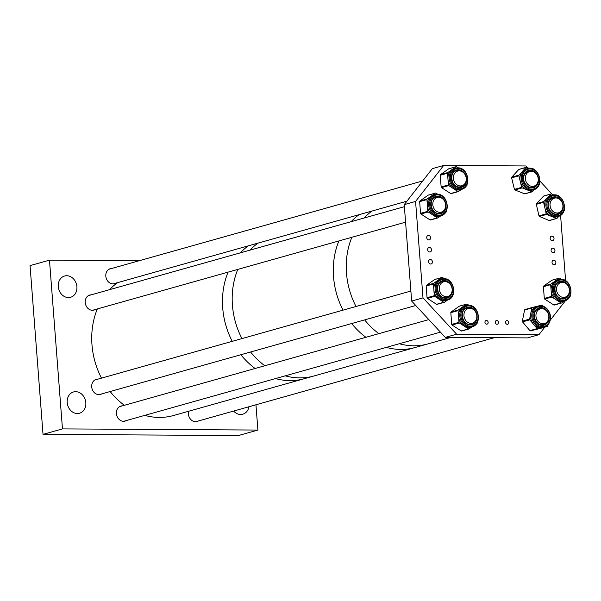 <?xml version="1.0" encoding="UTF-8"?>
<svg xmlns="http://www.w3.org/2000/svg" width="601" height="601" viewBox="0 0 601 601"><rect width="100%" height="100%" fill="white"/><g stroke="black" fill="none" stroke-linecap="round" stroke-linejoin="round"><path stroke-width="0.9" d="M115.813 283.146A7.805 6.506 -105.7 0 1 114.513 283.702A7.805 6.506 -105.7 0 1 105.814 276.152A7.805 6.506 -105.7 0 1 110.284 268.685A7.805 6.506 -105.7 0 1 111.681 268.482M95.221 309.53A7.805 6.506 -105.7 0 1 93.929 310.086A7.805 6.506 -105.7 0 1 85.229 302.536A7.805 6.506 -105.7 0 1 89.699 295.068A7.805 6.506 -105.7 0 1 91.097 294.866M126.383 420.55A7.805 6.506 -105.7 0 1 125.083 421.106A7.805 6.506 -105.7 0 1 116.391 413.563A7.805 6.506 -105.7 0 1 120.861 406.088A7.805 6.506 -105.7 0 1 122.258 405.885M198.383 420.978A7.805 6.506 -105.7 0 1 197.09 421.534A7.805 6.506 -105.7 0 1 188.391 413.984A7.805 6.506 -105.7 0 1 188.601 411.264M101.719 393.903A7.805 6.506 -105.7 0 1 100.42 394.459A7.805 6.506 -105.7 0 1 91.72 386.909A7.805 6.506 -105.7 0 1 96.19 379.434A7.805 6.506 -105.7 0 1 97.587 379.231M85.823 402.655A11.051 9.21 -105.7 0 1 79.497 413.233A11.051 9.21 -105.7 0 1 67.184 402.542A11.051 9.21 -105.7 0 1 73.51 391.965A11.051 9.21 -105.7 0 1 85.823 402.655M76.905 286.707A11.051 9.21 -105.7 0 1 70.572 297.285A11.051 9.21 -105.7 0 1 58.259 286.594A11.051 9.21 -105.7 0 1 64.592 276.017A11.051 9.21 -105.7 0 1 76.905 286.707M248.964 406.742A11.051 9.21 -105.7 0 1 242.781 414.202A11.051 9.21 -105.7 0 1 233.624 411.061M49.477 260.158L30.05 265.627L43.032 434.373L62.466 428.904L49.477 260.158L139.349 260.691M255.951 404.781L257.897 430.061L238.462 435.53L43.032 434.373M257.897 430.061L62.466 428.904M222.716 307.945A73.142 60.994 -105.7 0 1 228.072 272.133A73.142 60.994 -105.7 0 0 232.234 341.33A73.142 60.994 -105.7 0 1 222.716 307.945M240.325 252.856A73.142 60.994 -105.7 0 1 248.221 245.877A73.142 60.994 -105.7 0 0 240.325 252.856M232.429 305.21A73.142 60.994 -105.7 0 1 237.793 269.398A73.142 60.994 -105.7 0 0 241.948 338.596A73.142 60.994 -105.7 0 1 232.429 305.21M250.039 250.121A73.142 60.994 -105.7 0 1 257.934 243.142A73.142 60.994 -105.7 0 0 250.039 250.121M144.788 415.374A73.142 60.994 -105.7 0 0 173.501 415.516L304.249 378.713A73.142 60.994 -105.7 0 1 275.536 378.57A73.142 60.994 -105.7 0 0 304.249 378.713L313.962 375.978A73.142 60.994 -105.7 0 1 285.25 375.835A73.142 60.994 -105.7 0 0 313.962 375.978L415.066 347.521A73.142 60.994 -105.7 0 1 386.345 347.378A73.142 60.994 -105.7 0 0 415.066 347.521L428.017 343.877A73.142 60.994 -105.7 0 1 399.304 343.734A73.142 60.994 -105.7 0 0 428.017 343.877L450.9 337.431M255.109 368.488A73.142 60.994 -105.7 0 1 240.896 354.725A73.142 60.994 -105.7 0 0 255.109 368.488M264.831 365.754A73.142 60.994 -105.7 0 1 250.609 351.991A73.142 60.994 -105.7 0 0 264.831 365.754M333.532 276.753A73.142 60.994 -105.7 0 1 338.889 240.941A73.142 60.994 -105.7 0 0 343.051 310.139A73.142 60.994 -105.7 0 1 333.532 276.753M351.142 221.664A73.142 60.994 -105.7 0 1 359.037 214.685A73.142 60.994 -105.7 0 0 351.142 221.664M346.484 273.102A73.142 60.994 -105.7 0 1 351.84 237.297A73.142 60.994 -105.7 0 0 356.002 306.495A73.142 60.994 -105.7 0 1 346.484 273.102M364.093 218.02A73.142 60.994 -105.7 0 1 371.989 211.041A73.142 60.994 -105.7 0 0 364.093 218.02M365.926 337.296A73.142 60.994 -105.7 0 1 351.713 323.533A73.142 60.994 -105.7 0 0 365.926 337.296M378.878 333.653A73.142 60.994 -105.7 0 1 364.664 319.89A73.142 60.994 -105.7 0 0 378.878 333.653M428.596 261.766A2.284 1.908 74.3 0 0 431.142 263.974A2.284 1.908 74.3 0 0 432.45 261.788A2.284 1.908 74.3 0 0 429.903 259.572A2.284 1.908 74.3 0 0 428.596 261.766M427.664 249.708A2.284 1.908 74.3 0 0 430.218 251.924A2.284 1.908 74.3 0 0 431.526 249.731A2.284 1.908 74.3 0 0 428.979 247.522A2.284 1.908 74.3 0 0 427.664 249.708M426.74 237.658A2.284 1.908 74.3 0 0 429.287 239.867A2.284 1.908 74.3 0 0 430.594 237.68A2.284 1.908 74.3 0 0 428.047 235.472A2.284 1.908 74.3 0 0 426.74 237.658M552.026 262.494A2.284 1.908 74.3 0 0 554.573 264.71A2.284 1.908 74.3 0 0 555.88 262.517A2.284 1.908 74.3 0 0 553.333 260.308A2.284 1.908 74.3 0 0 552.026 262.494M551.094 250.444A2.284 1.908 74.3 0 0 553.641 252.653A2.284 1.908 74.3 0 0 554.956 250.467A2.284 1.908 74.3 0 0 552.409 248.258A2.284 1.908 74.3 0 0 551.094 250.444M550.17 238.394A2.284 1.908 74.3 0 0 552.717 240.603A2.284 1.908 74.3 0 0 554.024 238.417A2.284 1.908 74.3 0 0 551.478 236.201A2.284 1.908 74.3 0 0 550.17 238.394M484.954 322.331A1.901 1.585 74.3 0 0 488.162 322.354A1.901 1.585 74.3 0 0 484.954 322.331M495.239 322.391A1.901 1.585 74.3 0 0 498.447 322.414A1.901 1.585 74.3 0 0 495.239 322.391M505.524 322.452A1.901 1.585 74.3 0 0 508.731 322.474A1.901 1.585 74.3 0 0 505.524 322.452M445.296 337.401L527.58 337.89L538.917 334.697L456.625 334.209L445.296 337.401L411.655 301.056L404.233 204.633L432.307 168.656L443.643 165.47L525.928 165.959L527.535 167.694M539.946 181.104L552.094 194.221M565.601 280.72L560.575 215.323M538.917 334.697L544.791 327.169M550.283 320.13L565.601 300.5M456.625 334.209L422.991 297.871L415.569 201.448L404.233 204.633M411.655 301.056L422.991 297.871M443.643 165.47L415.569 201.448M534.484 189.458L532.501 191.636A0.759 0.639 -105.7 0 1 531.877 191.772L527.009 189.833A11.021 9.188 -105.7 0 1 520.286 181.57A11.021 9.188 -105.7 0 1 522.524 171.285A11.021 9.188 -105.7 0 1 526.266 168.941L527.543 168.588A11.021 9.188 -105.7 0 1 527.941 168.483L527.543 168.588A11.021 9.188 -105.7 0 0 521.623 181.442A11.021 9.188 -105.7 0 0 533.125 189.901A11.021 9.188 -105.7 0 0 533.515 189.803L532.238 190.164A11.021 9.188 -105.7 0 1 531.84 190.262A11.021 9.188 -105.7 0 1 527.009 189.833L522.141 187.895A0.759 0.639 -105.7 0 1 521.676 187.324L518.888 175.815A0.759 0.639 -105.7 0 1 519.046 175.101L526.003 167.469A0.759 0.639 -105.7 0 1 526.626 167.333L529.083 168.31M525.011 193.83A0.759 0.639 -105.7 0 1 524.62 193.815L514.877 189.939A0.759 0.639 -105.7 0 1 514.411 189.368L511.631 177.858A0.759 0.639 -105.7 0 1 511.789 177.145L518.746 169.512A0.759 0.639 -105.7 0 1 519.309 169.354M531.697 171.323A8.271 6.896 74.3 0 0 528.542 171.172A8.271 6.896 74.3 0 0 528.271 171.24A8.271 6.896 74.3 0 1 528.587 171.157A8.271 6.896 74.3 0 1 531.825 171.338M532.756 187.159A8.271 6.896 74.3 0 0 535.626 185.303M536.332 171.195L536.37 171.21A0.759 0.639 -105.7 0 1 536.806 171.706M539.593 183.207L539.615 183.29A0.759 0.639 -105.7 0 1 539.458 184.004L539.277 184.199M451.268 193.537A0.759 0.639 -105.7 0 1 451.103 193.612L458.36 191.569A0.759 0.639 -105.7 0 0 458.525 191.494L461.523 189.375A11.021 9.188 -105.7 0 1 459.367 189.661A11.021 9.188 -105.7 0 1 449.398 179.992A11.021 9.188 -105.7 0 1 455.543 168.16L457.759 167.859C468.472 167.281 471.988 187.069 461.515 189.375L460.238 189.736A11.021 9.188 -105.7 0 1 458.09 190.021A11.021 9.188 -105.7 0 1 453.327 188.534A11.021 9.188 -105.7 0 1 447.955 179.068A11.021 9.188 -105.7 0 1 451.877 169.662A11.021 9.188 -105.7 0 1 454.266 168.52L455.543 168.16A11.021 9.188 -105.7 0 1 457.692 167.867M458.36 191.569A0.759 0.639 -105.7 0 1 457.879 191.486L448.774 185.581A0.759 0.639 -105.7 0 1 448.406 184.928L447.505 173.216A0.759 0.639 -105.7 0 1 447.775 172.562L455.979 166.755A0.759 0.639 -105.7 0 1 456.625 166.762L458.353 167.882M460.749 186.731A8.271 6.896 74.3 0 0 463.626 184.875M459.697 170.894A8.271 6.896 74.3 0 0 457.857 170.601A8.271 6.896 74.3 0 0 456.264 170.812M466.962 184.537L467 185.033A0.759 0.639 -105.7 0 1 466.729 185.686L465.97 186.227M451.103 193.612A0.759 0.639 -105.7 0 1 450.622 193.53L441.517 187.625A0.759 0.639 -105.7 0 1 441.142 186.971L440.24 175.259A0.759 0.639 -105.7 0 1 440.518 174.606L448.722 168.806A0.759 0.639 -105.7 0 1 449.037 168.701M430.677 219.913A0.759 0.639 -105.7 0 1 430.511 219.996L437.768 217.953A0.759 0.639 -105.7 0 0 437.934 217.87L440.931 215.751A11.021 9.188 -105.7 0 1 438.783 216.044A11.021 9.188 -105.7 0 1 428.806 206.376A11.021 9.188 -105.7 0 1 434.959 194.536L437.167 194.243C447.88 193.665 451.396 213.453 440.931 215.751L439.654 216.112A11.021 9.188 -105.7 0 1 437.505 216.405A11.021 9.188 -105.7 0 1 432.743 214.918A11.021 9.188 -105.7 0 1 427.364 205.452A11.021 9.188 -105.7 0 1 431.293 196.046A11.021 9.188 -105.7 0 1 433.682 194.897L434.959 194.536A11.021 9.188 -105.7 0 1 437.107 194.251M437.768 217.953A0.759 0.639 -105.7 0 1 437.295 217.87L428.19 211.965A0.759 0.639 -105.7 0 1 427.814 211.304L426.913 199.592A0.759 0.639 -105.7 0 1 427.183 198.946L435.394 193.139A0.759 0.639 -105.7 0 1 436.033 193.146L437.768 194.266M440.157 213.115A8.271 6.896 74.3 0 0 443.042 211.259M439.106 197.278A8.271 6.896 74.3 0 0 437.265 196.985A8.271 6.896 74.3 0 0 435.68 197.196C428.115 198.661 430.812 213.858 438.632 213.317L440.187 213.107A8.271 6.896 74.3 0 0 443.147 211.176M446.378 210.913L446.415 211.417A0.759 0.639 -105.7 0 1 446.145 212.07L445.379 212.611M430.511 219.996A0.759 0.639 -105.7 0 1 430.031 219.913L420.925 214.009A0.759 0.639 -105.7 0 1 420.557 213.347L419.656 201.643A0.759 0.639 -105.7 0 1 419.926 200.989L428.13 195.182A0.759 0.639 -105.7 0 1 428.445 195.085M437.167 304.286A0.759 0.639 -105.7 0 1 437.002 304.369L444.267 302.326A0.759 0.639 -105.7 0 0 444.432 302.243L447.422 300.124A11.021 9.188 -105.7 0 1 445.273 300.417A11.021 9.188 -105.7 0 1 435.297 290.741A11.021 9.188 -105.7 0 1 441.45 278.909L443.658 278.616C454.371 278.038 457.894 297.826 447.422 300.124L446.145 300.485A11.021 9.188 -105.7 0 1 443.996 300.778A11.021 9.188 -105.7 0 1 439.233 299.29A11.021 9.188 -105.7 0 1 433.862 289.825A11.021 9.188 -105.7 0 1 437.783 280.412A11.021 9.188 -105.7 0 1 440.172 279.27L441.45 278.909A11.021 9.188 -105.7 0 1 443.598 278.624M444.267 302.326A0.759 0.639 -105.7 0 1 443.786 302.243L434.681 296.331A0.759 0.639 -105.7 0 1 434.305 295.677L433.411 283.965A0.759 0.639 -105.7 0 1 433.682 283.319L441.885 277.512A0.759 0.639 -105.7 0 1 442.524 277.519L444.259 278.639M446.656 297.487A8.271 6.896 74.3 0 0 449.533 295.624M445.596 281.644A8.271 6.896 74.3 0 0 443.756 281.351A8.271 6.896 74.3 0 0 442.171 281.561C434.606 283.033 437.303 298.231 445.131 297.69L446.678 297.48A8.271 6.896 74.3 0 0 449.638 295.549M452.869 295.286L452.906 295.79A0.759 0.639 -105.7 0 1 452.636 296.443L451.869 296.977M437.002 304.369A0.759 0.639 -105.7 0 1 436.529 304.286L427.424 298.374A0.759 0.639 -105.7 0 1 427.048 297.72L426.147 286.008A0.759 0.639 -105.7 0 1 426.417 285.362L434.621 279.555A0.759 0.639 -105.7 0 1 434.936 279.457M461.838 330.941A0.759 0.639 -105.7 0 1 461.673 331.016L468.93 328.972A0.759 0.639 -105.7 0 0 469.096 328.897L472.093 326.779A11.021 9.188 -105.7 0 1 469.944 327.064A11.021 9.188 -105.7 0 1 459.968 317.396A11.021 9.188 -105.7 0 1 466.121 305.563L468.329 305.263C479.042 304.684 482.558 324.472 472.093 326.779L470.808 327.139A11.021 9.188 -105.7 0 1 468.667 327.425A11.021 9.188 -105.7 0 1 463.904 325.937A11.021 9.188 -105.7 0 1 458.525 316.472A11.021 9.188 -105.7 0 1 462.447 307.066A11.021 9.188 -105.7 0 1 464.843 305.924L466.121 305.563A11.021 9.188 -105.7 0 1 468.269 305.27M468.93 328.972A0.759 0.639 -105.7 0 1 468.457 328.89L459.352 322.985A0.759 0.639 -105.7 0 1 458.976 322.331L458.075 310.619A0.759 0.639 -105.7 0 1 458.345 309.966L466.556 304.166A0.759 0.639 -105.7 0 1 467.195 304.166L468.93 305.293M469.854 324.345A8.271 6.896 74.3 0 0 471.349 324.134A8.271 6.896 74.3 0 0 474.204 322.279M470.267 308.298A8.271 6.896 74.3 0 0 468.427 308.005A8.271 6.896 74.3 0 0 466.842 308.215M477.54 321.941L477.577 322.444A0.759 0.639 -105.7 0 1 477.307 323.09L476.54 323.631M461.673 331.016A0.759 0.639 -105.7 0 1 461.192 330.933L452.087 325.028A0.759 0.639 -105.7 0 1 451.719 324.375L450.818 312.663A0.759 0.639 -105.7 0 1 451.088 312.009L459.292 306.209A0.759 0.639 -105.7 0 1 459.607 306.104M550.028 314.391A11.021 9.188 -105.7 0 1 544.093 327.207L542.808 327.568A11.021 9.188 -105.7 0 1 542.575 327.628A11.021 9.188 -105.7 0 1 533.478 324.202A11.021 9.188 -105.7 0 1 530.908 319.169A11.021 9.188 -105.7 0 1 530.721 313.534A11.021 9.188 -105.7 0 1 536.843 306.352A11.021 9.188 -105.7 0 1 537.076 306.285M543.319 324.563A8.271 6.896 74.3 0 0 546.204 322.707M542.267 308.726A8.271 6.896 74.3 0 0 538.842 308.644M548.067 324.645L547.812 325.937A0.759 0.639 -105.7 0 1 547.376 326.441L537.782 328.815A0.759 0.639 -105.7 0 1 537.151 328.574L529.797 319.83A0.759 0.639 -105.7 0 1 529.609 319.093L531.84 307.975A0.759 0.639 -105.7 0 1 532.283 307.472L536.956 306.315M539.165 305.774L541.869 305.098A0.759 0.639 -105.7 0 1 542.5 305.338L543.251 306.232M540.141 328.477A0.759 0.639 -105.7 0 1 540.111 328.484L530.525 330.858A0.759 0.639 -105.7 0 1 529.894 330.625L522.539 321.873A0.759 0.639 -105.7 0 1 522.344 321.137L524.583 310.018A0.759 0.639 -105.7 0 1 525.019 309.515L532.246 307.487L525.004 309.523M558.186 216.45C569.605 213.873 564.076 192.147 552.77 195.1L552.214 195.235A11.021 9.188 -105.7 0 0 546.271 208.014A11.021 9.188 -105.7 0 0 557.653 216.578A11.021 9.188 -105.7 0 0 558.186 216.45L556.909 216.811A11.021 9.188 -105.7 0 1 556.376 216.938A11.021 9.188 -105.7 0 1 551.538 216.428L546.692 214.407A0.759 0.639 -105.7 0 1 546.234 213.821L543.597 202.282A0.759 0.639 -105.7 0 1 543.762 201.575L550.832 194.085A0.759 0.639 -105.7 0 1 551.455 193.958L553.852 194.957M549.539 220.514A0.759 0.639 -105.7 0 1 549.134 220.499L539.428 216.45A0.759 0.639 -105.7 0 1 538.969 215.872L536.34 204.325A0.759 0.639 -105.7 0 1 536.498 203.619L543.567 196.129A0.759 0.639 -105.7 0 1 544.115 195.971M559.073 216.142L557.014 218.321A0.759 0.639 -105.7 0 1 556.391 218.456L551.538 216.428A11.021 9.188 -105.7 0 1 544.912 208.051A11.021 9.188 -105.7 0 1 547.293 197.827A11.021 9.188 -105.7 0 1 550.937 195.595L552.214 195.235A11.021 9.188 -105.7 0 1 552.747 195.107M556.361 197.969A8.271 6.896 74.3 0 0 553.311 197.797A8.271 6.896 74.3 0 0 552.935 197.887M557.074 213.896A8.271 6.896 74.3 0 0 557.443 213.806A8.271 6.896 74.3 0 0 560.297 211.95M561.154 197.999L561.154 198.007A0.759 0.639 -105.7 0 1 561.582 198.473M564.219 210.012L564.249 210.125A0.759 0.639 -105.7 0 1 564.084 210.831L563.873 211.056M554.43 304.985A0.759 0.639 -105.7 0 1 554.265 305.06L561.522 303.017A0.759 0.639 -105.7 0 0 561.687 302.942L564.685 300.823A11.021 9.188 -105.7 0 1 562.528 301.109A11.021 9.188 -105.7 0 1 552.559 291.44A11.021 9.188 -105.7 0 1 558.705 279.608L560.921 279.307C571.634 278.729 575.149 298.517 564.677 300.823L563.4 301.184A11.021 9.188 -105.7 0 1 561.251 301.469A11.021 9.188 -105.7 0 1 556.488 299.982A11.021 9.188 -105.7 0 1 551.117 290.523A11.021 9.188 -105.7 0 1 555.039 281.11A11.021 9.188 -105.7 0 1 557.428 279.968L558.705 279.608A11.021 9.188 -105.7 0 1 560.853 279.322M561.522 303.017A0.759 0.639 -105.7 0 1 561.041 302.934L551.936 297.029A0.759 0.639 -105.7 0 1 551.568 296.376L550.666 284.664A0.759 0.639 -105.7 0 1 550.937 284.01L559.14 278.21A0.759 0.639 -105.7 0 1 559.786 278.21L561.514 279.337M562.446 298.389A8.271 6.896 74.3 0 0 563.933 298.179A8.271 6.896 74.3 0 0 566.788 296.323M562.859 282.342A8.271 6.896 74.3 0 0 561.018 282.049A8.271 6.896 74.3 0 0 559.426 282.26M570.124 295.985L570.161 296.488A0.759 0.639 -105.7 0 1 569.891 297.134L569.132 297.675M554.265 305.06A0.759 0.639 -105.7 0 1 553.784 304.977L544.679 299.073A0.759 0.639 -105.7 0 1 544.303 298.419L543.402 286.707A0.759 0.639 -105.7 0 1 543.68 286.053L551.883 280.254A0.759 0.639 -105.7 0 1 552.191 280.156M124.369 405.292A73.142 60.994 -105.7 0 1 110.156 391.529M101.494 378.134A73.142 60.994 -105.7 0 1 97.332 308.937M109.585 289.659A73.142 60.994 -105.7 0 1 117.473 282.68M453.379 178.369A7.618 6.356 -105.7 0 1 457.744 171.067A7.618 6.356 -105.7 0 1 466.241 178.444A7.618 6.356 -105.7 0 1 461.876 185.739A7.618 6.356 -105.7 0 1 453.379 178.369M432.795 204.746A7.618 6.356 -105.7 0 1 437.16 197.451A7.618 6.356 -105.7 0 1 445.649 204.828A7.618 6.356 -105.7 0 1 441.284 212.123A7.618 6.356 -105.7 0 1 432.795 204.746M525.379 178.797A7.618 6.356 -105.7 0 1 529.744 171.495A7.618 6.356 -105.7 0 1 538.241 178.873A7.618 6.356 -105.7 0 1 533.876 186.167A7.618 6.356 -105.7 0 1 525.379 178.797M550.05 205.444A7.618 6.356 -105.7 0 1 554.415 198.15A7.618 6.356 -105.7 0 1 562.912 205.519A7.618 6.356 -105.7 0 1 558.547 212.814A7.618 6.356 -105.7 0 1 550.05 205.444M556.541 289.817A7.618 6.356 -105.7 0 1 560.906 282.523A7.618 6.356 -105.7 0 1 569.402 289.892A7.618 6.356 -105.7 0 1 565.038 297.187A7.618 6.356 -105.7 0 1 556.541 289.817M535.957 316.201A7.618 6.356 -105.7 0 1 540.322 308.906A7.618 6.356 -105.7 0 1 548.811 316.276A7.618 6.356 -105.7 0 1 544.446 323.571A7.618 6.356 -105.7 0 1 535.957 316.201M463.957 315.773A7.618 6.356 -105.7 0 1 468.322 308.478A7.618 6.356 -105.7 0 1 476.811 315.848A7.618 6.356 -105.7 0 1 472.446 323.143A7.618 6.356 -105.7 0 1 463.957 315.773M439.286 289.119A7.618 6.356 -105.7 0 1 443.651 281.824A7.618 6.356 -105.7 0 1 452.14 289.194A7.618 6.356 -105.7 0 1 447.783 296.496A7.618 6.356 -105.7 0 1 439.286 289.119M532.771 187.151L532.486 187.227A8.271 6.896 74.3 0 0 532.771 187.151A8.271 6.896 74.3 0 0 535.739 185.221M528.812 170.301A9.03 7.535 -105.7 0 1 538.293 177.43A9.03 7.535 -105.7 0 1 533.057 187.858A9.03 7.535 -105.7 0 1 523.584 180.728A9.03 7.535 -105.7 0 1 528.812 170.301M533.35 189.045A10.255 8.557 74.3 0 0 539.285 177.205A10.255 8.557 74.3 0 0 528.527 169.114A10.255 8.557 74.3 0 0 522.585 180.954A10.255 8.557 74.3 0 0 533.35 189.045M524.62 193.815L531.877 191.772M514.411 189.368L521.676 187.324M514.877 189.939L522.141 187.895M511.631 177.858L518.888 175.815M511.789 177.145L519.046 175.101M518.746 169.512L526.003 167.469M459.825 170.909A8.271 6.896 74.3 0 0 457.902 170.586A8.271 6.896 74.3 0 0 456.294 170.804C448.707 172.277 451.396 187.482 459.224 186.934L460.772 186.723A8.271 6.896 74.3 0 0 463.739 184.792M459.622 187.58A9.03 7.535 -105.7 0 1 451.313 178.602A9.03 7.535 -105.7 0 1 458.247 169.722A9.03 7.535 -105.7 0 1 466.556 178.692A9.03 7.535 -105.7 0 1 459.622 187.58M458.157 168.505A10.255 8.557 74.3 0 0 450.284 178.602A10.255 8.557 74.3 0 0 459.72 188.797A10.255 8.557 74.3 0 0 467.593 178.7A10.255 8.557 74.3 0 0 458.157 168.505M459.284 186.941A8.271 6.896 74.3 0 0 460.772 186.723M450.622 193.53L457.879 191.486M441.517 187.625L448.774 185.581M441.142 186.971L448.406 184.928M440.24 175.259L447.505 173.216M440.518 174.606L447.775 172.562M448.722 168.806L455.979 166.755M439.241 197.286A8.271 6.896 74.3 0 0 437.318 196.97A8.271 6.896 74.3 0 0 435.702 197.188M439.038 213.964A9.03 7.535 -105.7 0 1 430.729 204.986A9.03 7.535 -105.7 0 1 437.663 196.099A9.03 7.535 -105.7 0 1 445.972 205.076A9.03 7.535 -105.7 0 1 439.038 213.964M437.566 194.889A10.255 8.557 74.3 0 0 429.692 204.979A10.255 8.557 74.3 0 0 439.128 215.173A10.255 8.557 74.3 0 0 447.001 205.084A10.255 8.557 74.3 0 0 437.566 194.889M438.692 213.325A8.271 6.896 74.3 0 0 440.187 213.107M430.031 219.913L437.295 217.87M420.925 214.009L428.19 211.965M420.557 213.347L427.814 211.304M419.656 201.643L426.913 199.592M419.926 200.989L427.183 198.946M428.13 195.182L435.394 193.139M445.732 281.659A8.271 6.896 74.3 0 0 443.808 281.343A8.271 6.896 74.3 0 0 442.193 281.553M445.529 298.336A9.03 7.535 -105.7 0 1 437.22 289.359A9.03 7.535 -105.7 0 1 444.154 280.472A9.03 7.535 -105.7 0 1 452.463 289.449A9.03 7.535 -105.7 0 1 445.529 298.336M444.056 279.262A10.255 8.557 74.3 0 0 436.183 289.351A10.255 8.557 74.3 0 0 445.619 299.546A10.255 8.557 74.3 0 0 453.5 289.457A10.255 8.557 74.3 0 0 444.056 279.262M445.183 297.698A8.271 6.896 74.3 0 0 446.678 297.48M436.529 304.286L443.786 302.243M427.424 298.374L434.681 296.331M427.048 297.72L434.305 295.677M426.147 286.008L433.411 283.965M426.417 285.362L433.682 283.319M434.621 279.555L441.885 277.512M470.403 308.313A8.271 6.896 74.3 0 0 468.472 307.99A8.271 6.896 74.3 0 0 466.864 308.208C459.277 309.68 461.974 324.886 469.794 324.337L471.349 324.134A8.271 6.896 74.3 0 0 474.309 322.196M470.2 324.983A9.03 7.535 -105.7 0 1 461.891 316.013A9.03 7.535 -105.7 0 1 468.825 307.126A9.03 7.535 -105.7 0 1 477.134 316.103A9.03 7.535 -105.7 0 1 470.2 324.983M468.727 305.917A10.255 8.557 74.3 0 0 460.854 316.006A10.255 8.557 74.3 0 0 470.29 326.2A10.255 8.557 74.3 0 0 478.163 316.103A10.255 8.557 74.3 0 0 468.727 305.917M461.192 330.933L468.457 328.89M452.087 325.028L459.352 322.985M451.719 324.375L458.976 322.331M450.818 312.663L458.075 310.619M451.088 312.009L458.345 309.966M459.292 306.209L466.556 304.166M542.403 308.741A8.271 6.896 74.3 0 0 538.864 308.636A8.271 6.896 74.3 0 0 534.409 318.245M534.199 318.297A9.03 7.535 -105.7 0 1 539.255 307.735A9.03 7.535 -105.7 0 1 548.826 314.676A9.03 7.535 -105.7 0 1 543.762 325.231A9.03 7.535 -105.7 0 1 534.199 318.297M549.817 314.428A10.255 8.557 74.3 0 0 538.947 306.548A10.255 8.557 74.3 0 0 533.207 318.538A10.255 8.557 74.3 0 0 544.07 326.418A10.255 8.557 74.3 0 0 549.817 314.428M538.12 305.992C543.905 305.12 547.917 307.907 550.148 314.353C551.305 320.791 549.284 325.073 544.093 327.207A11.021 9.188 -105.7 0 1 532.185 318.808A11.021 9.188 -105.7 0 1 538.12 305.992L536.843 306.352M534.409 318.252A8.271 6.896 74.3 0 0 543.349 324.563A8.271 6.896 74.3 0 0 546.309 322.624M547.391 326.433L540.126 328.477L547.376 326.441M530.525 330.858L537.782 328.815M529.894 330.625L537.151 328.574M522.539 321.873L529.797 319.83M522.344 321.137L529.609 319.093M524.583 310.018L531.84 307.975M556.496 197.984A8.271 6.896 74.3 0 0 553.363 197.782A8.271 6.896 74.3 0 0 552.958 197.879C543.041 202.89 550.756 215.714 557.059 213.896L557.443 213.806A8.271 6.896 74.3 0 0 560.402 211.875M553.596 196.925A9.03 7.535 -105.7 0 1 562.994 204.212A9.03 7.535 -105.7 0 1 557.615 214.534A9.03 7.535 -105.7 0 1 548.225 207.247A9.03 7.535 -105.7 0 1 553.596 196.925M557.886 215.721A10.255 8.557 74.3 0 0 563.993 204.009A10.255 8.557 74.3 0 0 553.326 195.731A10.255 8.557 74.3 0 0 547.218 207.45A10.255 8.557 74.3 0 0 557.886 215.721M549.134 220.499L556.391 218.456M538.969 215.872L546.234 213.821M539.428 216.45L546.692 214.407M536.34 204.325L543.597 202.282M536.498 203.619L543.762 201.575M543.567 196.129L550.832 194.085M562.987 282.357A8.271 6.896 74.3 0 0 561.064 282.034A8.271 6.896 74.3 0 0 559.456 282.252C551.868 283.732 554.558 298.93 562.386 298.381L563.933 298.179A8.271 6.896 74.3 0 0 566.901 296.24M562.784 299.035A9.03 7.535 -105.7 0 1 554.475 290.058A9.03 7.535 -105.7 0 1 561.409 281.17A9.03 7.535 -105.7 0 1 569.718 290.148A9.03 7.535 -105.7 0 1 562.784 299.035M561.319 279.961A10.255 8.557 74.3 0 0 553.446 290.05A10.255 8.557 74.3 0 0 562.882 300.245A10.255 8.557 74.3 0 0 570.755 290.155A10.255 8.557 74.3 0 0 561.319 279.961M553.784 304.977L561.041 302.934M544.679 299.073L551.936 297.029M544.303 298.419L551.568 296.376M543.402 286.707L550.666 284.664M543.68 286.053L550.937 284.01M551.883 280.254L559.14 278.21M533.515 189.803C545.024 187.196 539.3 165.298 527.956 168.483M519.001 169.354L526.266 167.311M524.981 193.838L532.246 191.794M532.486 187.227C526.168 189.195 518.332 176.258 528.294 171.232M448.887 168.723L456.144 166.68M428.295 195.107L435.56 193.064M434.786 279.48L442.051 277.437M459.457 306.127L466.722 304.083M538.864 308.636C535.138 310.124 533.696 313.316 534.529 318.214C537.362 323.879 540.299 325.99 543.349 324.563M543.822 195.971L551.079 193.928M549.502 220.522L556.766 218.479M552.049 280.171L559.306 278.128M108.991 269.24L422.736 180.924M113.116 283.905L406.907 201.207M88.4 295.624L404.39 206.676M92.531 310.289L405.585 222.167M195.693 421.737L494.277 337.694M119.561 406.644L428.813 319.597M123.686 421.309L440.435 332.158M94.89 379.99L410.881 291.049M99.022 394.662L415.764 305.503"/></g></svg>
